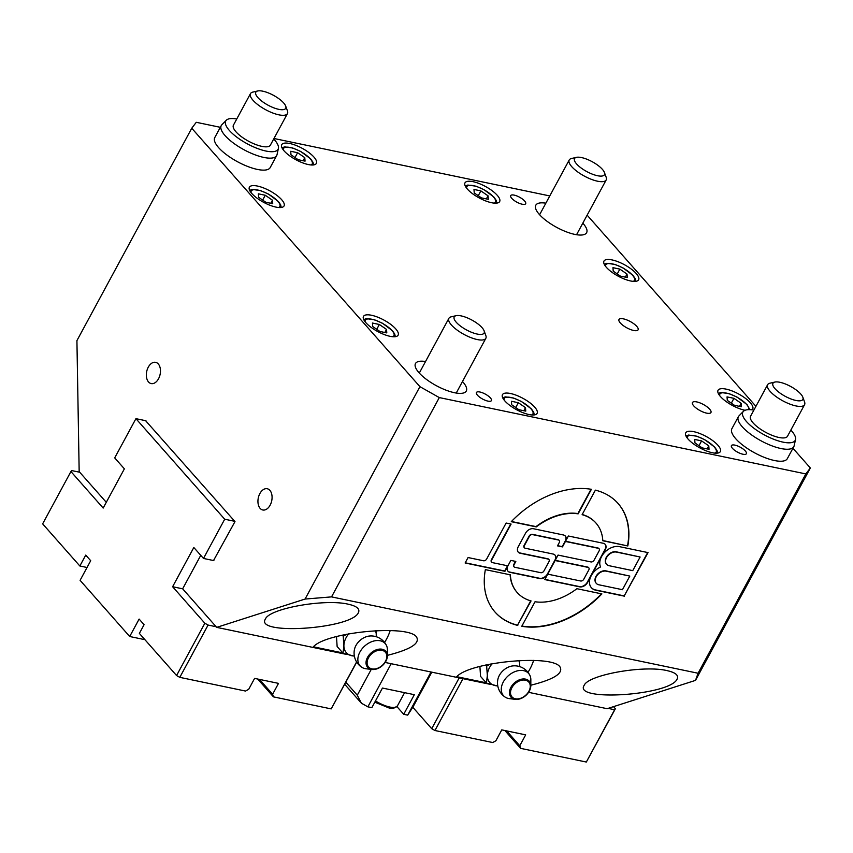 <?xml version="1.0" encoding="UTF-8"?>
<svg xmlns="http://www.w3.org/2000/svg" width="853" height="853" viewBox="0 0 853 853"><rect width="100%" height="100%" fill="white"/><g stroke="black" fill="none" stroke-linecap="round" stroke-linejoin="round"><path stroke-width="1.28" d="M213.538 560.538L234.991 521.588L145.596 420.678M216.129 626.731L208.079 625.057L204.848 623.234L172.615 586.725L182.649 588.815L200.754 555.335M182.649 588.815L216.694 627.371L305.075 599.051L331.54 596.887L698.074 673.241L695.515 680.374L810.35 467.988L792.938 448.273M106.284 502.31L79.169 471.602L76.919 340.624L191.754 128.238L419.911 386.665L305.075 599.051M158.53 378.764A10.854 6.856 101.8 0 1 151.194 383.583A10.854 6.856 101.8 0 1 146.695 371.556A10.854 6.856 101.8 0 1 155.619 362.333A10.854 6.856 101.8 0 1 158.53 378.764M270.134 505.168A10.854 6.856 101.8 0 1 262.788 509.987A10.854 6.856 101.8 0 1 258.288 497.96A10.854 6.856 101.8 0 1 267.224 488.737A10.854 6.856 101.8 0 1 270.134 505.168M695.515 680.374L607.133 708.694L528.604 692.337M490.582 684.415L385.183 662.461M347.16 654.55L216.694 627.371M486.221 682.816L456.803 676.685C469.608 661.939 551.603 654.102 559.941 666.822C563.673 673.252 553.97 679.383 530.811 685.226M342.799 652.94L313.371 646.809C326.187 632.062 408.171 624.225 416.52 636.956C420.252 643.375 410.538 649.506 387.39 655.36M348.184 604.191C324.684 598.582 269.463 608.456 265.432 618.979C254.29 635.57 351.756 628.938 358.399 612.657C360.169 608.914 356.767 606.088 348.184 604.191M666.907 670.586C643.407 664.977 588.186 674.84 584.156 685.364C573.013 701.966 670.479 695.334 677.122 679.041C678.892 675.299 675.491 672.473 666.907 670.586M755.918 406.337L587.141 215.169M741.374 406.764L734.476 405.324L727.3 400.388L727.033 396.901L733.932 398.33L741.108 403.266L741.374 406.764M739.434 406.359L741.108 403.266M731.33 403.16L733.932 398.33M488.321 199.314L481.412 197.875L474.247 192.949L473.98 189.451L480.879 190.891L488.044 195.817L488.321 199.314M486.37 198.909L488.044 195.817M478.266 195.71L480.879 190.891M272.715 203.696L265.816 202.257L258.64 197.32L258.374 193.834L265.272 195.262L272.448 200.199L272.715 203.696M270.774 203.291L272.448 200.199M262.66 200.092L265.272 195.262M525.768 411.135L518.869 409.707L511.704 404.77L511.427 401.273L518.325 402.712L525.501 407.649L525.768 411.135M523.827 410.73L525.501 407.649M515.724 407.542L518.325 402.712M734.881 445.117A8.509 2.815 -151.6 0 1 743.166 449.051A8.509 2.815 -151.6 0 1 746.386 453.721A8.509 2.815 -151.6 0 1 737.557 452.154A8.509 2.815 -151.6 0 1 731.416 445.618A8.509 2.815 -151.6 0 1 734.881 445.117M479.898 392.007A8.509 2.815 -151.6 0 1 488.193 395.941A8.509 2.815 -151.6 0 1 491.413 400.611A8.509 2.815 -151.6 0 1 482.585 399.044A8.509 2.815 -151.6 0 1 476.432 392.508A8.509 2.815 -151.6 0 1 479.898 392.007M514.156 195.113A8.509 2.815 -151.6 0 1 522.452 199.048A8.509 2.815 -151.6 0 1 525.672 203.718A8.509 2.815 -151.6 0 1 516.843 202.15A8.509 2.815 -151.6 0 1 510.691 195.625A8.509 2.815 -151.6 0 1 514.156 195.113M693.745 431.671A19.694 6.525 -151.6 0 1 712.916 440.766A19.694 6.525 -151.6 0 1 720.369 451.568A19.694 6.525 -151.6 0 1 699.94 447.942A19.694 6.525 -151.6 0 1 685.727 432.834A19.694 6.525 -151.6 0 1 693.745 431.671M510.478 393.5A19.694 6.525 -151.6 0 1 529.649 402.595A19.694 6.525 -151.6 0 1 537.102 413.396A19.694 6.525 -151.6 0 1 516.673 409.76A19.694 6.525 -151.6 0 1 502.46 394.662A19.694 6.525 -151.6 0 1 510.478 393.5M696.741 401.912A10.503 3.476 -151.6 0 1 706.966 406.764A10.503 3.476 -151.6 0 1 710.944 412.532A10.503 3.476 -151.6 0 1 700.046 410.592A10.503 3.476 -151.6 0 1 692.465 402.541A10.503 3.476 -151.6 0 1 696.741 401.912M623.415 318.862A10.854 3.593 -151.6 0 1 633.982 323.884A10.854 3.593 -151.6 0 1 638.087 329.834A10.854 3.593 -151.6 0 1 626.827 327.829A10.854 3.593 -151.6 0 1 618.99 319.512A10.854 3.593 -151.6 0 1 623.415 318.862M331.54 596.887L439.306 397.583L419.911 386.665M439.306 397.583L805.84 473.927L698.074 673.241M810.35 467.988L805.84 473.927M549.78 195.934L273.973 138.495M220.319 127.31L196.265 122.299L191.754 128.238M289.753 143.496A19.694 6.525 -151.6 0 1 308.935 152.591A19.694 6.525 -151.6 0 1 316.378 163.392A19.694 6.525 -151.6 0 1 295.959 159.767A19.694 6.525 -151.6 0 1 281.735 144.669A19.694 6.525 -151.6 0 1 289.753 143.496M371.503 315.258A19.694 6.525 -151.6 0 1 390.674 324.353A19.694 6.525 -151.6 0 1 398.127 335.165A19.694 6.525 -151.6 0 1 377.698 331.529A19.694 6.525 -151.6 0 1 363.474 316.431A19.694 6.525 -151.6 0 1 371.503 315.258M612.006 259.909A19.694 6.525 -151.6 0 1 631.177 269.004A19.694 6.525 -151.6 0 1 638.62 279.805A19.694 6.525 -151.6 0 1 618.201 276.169A19.694 6.525 -151.6 0 1 603.977 261.071A19.694 6.525 -151.6 0 1 612.006 259.909M745.106 410.272A19.694 6.525 -151.6 0 1 725.722 401.241A19.694 6.525 -151.6 0 1 718.055 390.279A19.694 6.525 -151.6 0 1 726.084 389.117A19.694 6.525 -151.6 0 1 745.255 398.212A19.694 6.525 -151.6 0 1 752.709 409.014A19.694 6.525 -151.6 0 1 751.973 409.824M257.425 186.05A19.694 6.525 -151.6 0 1 276.596 195.145A19.694 6.525 -151.6 0 1 284.049 205.946A19.694 6.525 -151.6 0 1 263.62 202.321A19.694 6.525 -151.6 0 1 249.396 187.212A19.694 6.525 -151.6 0 1 257.425 186.05M473.02 181.668A19.694 6.525 -151.6 0 1 492.192 190.763A19.694 6.525 -151.6 0 1 499.645 201.575A19.694 6.525 -151.6 0 1 479.226 197.939A19.694 6.525 -151.6 0 1 465.002 182.841A19.694 6.525 -151.6 0 1 473.02 181.668M793.812 446.663L787.33 458.658A31.508 10.439 -151.6 0 1 774.492 460.524A31.508 10.439 -151.6 0 1 743.816 445.97A31.508 10.439 -151.6 0 1 731.895 428.686L738.378 416.69A31.508 10.439 28.4 0 0 750.299 433.974A31.508 10.439 28.4 0 0 780.975 448.539A31.508 10.439 28.4 0 0 793.812 446.663A31.508 10.439 28.4 0 0 794.154 445.735L795.529 439.508A29.748 9.852 -151.6 0 1 764.352 434.902A29.748 9.852 -151.6 0 1 743.432 411.327A29.748 9.852 -151.6 0 1 753.881 410.101M276.692 155.566L270.209 167.551A31.508 10.439 -151.6 0 1 257.371 169.416A31.508 10.439 -151.6 0 1 226.695 154.862A31.508 10.439 -151.6 0 1 214.775 137.578L221.258 125.594A31.508 10.439 28.4 0 0 233.178 142.877A31.508 10.439 28.4 0 0 263.854 157.432A31.508 10.439 28.4 0 0 276.692 155.566A31.508 10.439 28.4 0 0 277.033 154.638L278.409 148.401A29.748 9.852 -151.6 0 1 247.231 143.794A29.748 9.852 -151.6 0 1 226.301 120.23A29.748 9.852 -151.6 0 1 236.761 119.004M582.812 223.166A28.885 9.564 -151.6 0 1 586.619 232.688A28.885 9.564 -151.6 0 1 574.858 234.404A28.885 9.564 -151.6 0 1 546.73 221.055A28.885 9.564 -151.6 0 1 535.801 205.21A28.885 9.564 -151.6 0 1 545.856 203.185M462.486 381.494A28.885 9.564 -151.6 0 1 466.292 391.015A28.885 9.564 -151.6 0 1 454.532 392.732A28.885 9.564 -151.6 0 1 426.415 379.382A28.885 9.564 -151.6 0 1 415.486 363.538A28.885 9.564 -151.6 0 1 425.53 361.512M390.194 630.506A44.633 31.273 -41.4 0 1 384.564 642.458M533.626 660.382A44.633 31.273 -41.4 0 1 527.986 672.335M647.683 552.531L624.236 595.906L595.597 589.945A14.768 10.343 -41.4 0 1 591.278 587.6M629.813 576.084L606.152 571.158A8.21 5.747 138.6 0 0 597.313 575.082A8.21 5.747 138.6 0 0 596.322 583.399A8.21 5.747 138.6 0 0 598.795 584.774L622.445 589.7L629.813 576.084L605.907 570.87A8.21 5.747 138.6 0 0 597.057 574.794A8.21 5.747 138.6 0 0 596.076 583.111A8.21 5.747 138.6 0 0 596.204 583.249M640.123 557.009L616.463 552.083A8.21 5.747 138.6 0 0 607.624 556.007A8.21 5.747 138.6 0 0 606.632 564.323A8.21 5.747 138.6 0 0 609.106 565.71L632.755 570.636L640.123 557.009L616.218 551.806A8.21 5.747 138.6 0 0 607.368 555.73A8.21 5.747 138.6 0 0 606.387 564.046A8.21 5.747 138.6 0 0 606.515 564.185M554.919 555.004A6.568 4.596 -41.4 0 1 554.866 560.24L547.498 573.866A6.568 4.596 -41.4 0 1 539.576 578.27L509.689 572.054A6.568 4.596 -41.4 0 1 507.844 571.083M559.11 540.312A2.623 1.845 138.6 0 0 558.992 540.162A2.623 1.845 138.6 0 0 558.203 539.725L532.304 534.33A2.623 1.845 138.6 0 0 529.137 536.089L524.126 545.355A2.623 1.845 138.6 0 0 524.147 547.509A2.623 1.845 138.6 0 0 524.286 547.637M565.23 535.94A6.568 4.596 -41.4 0 1 565.176 541.175L562.223 546.624L557.606 545.653M548.788 559.376A2.623 1.845 138.6 0 0 548.682 559.227A2.623 1.845 138.6 0 0 547.893 558.79L519.999 552.979A6.568 4.596 -41.4 0 1 518.155 552.019M515.468 561.359L513.815 564.419A2.623 1.845 138.6 0 0 513.837 566.573A2.623 1.845 138.6 0 0 513.975 566.712M605.076 544.235A6.568 4.596 -41.4 0 1 605.012 549.471L587.333 582.162A6.568 4.596 -41.4 0 1 579.411 586.576L544.907 579.39M598.945 548.607A2.623 1.845 138.6 0 0 598.827 548.458A2.623 1.845 138.6 0 0 598.038 548.021L565.528 541.25M588.634 567.682A2.623 1.845 138.6 0 0 588.517 567.533A2.623 1.845 138.6 0 0 587.728 567.085L555.218 560.314M507.546 565.774L504.709 571.009L465.226 562.788M510.734 523.998L491.403 559.76A2.623 1.845 138.6 0 0 491.424 561.903A2.623 1.845 138.6 0 0 491.563 562.042M565.422 541.452L568.365 536.004L603.231 543.265A6.568 4.596 -41.4 0 1 605.203 544.374A6.568 4.596 -41.4 0 1 605.257 549.748L587.589 582.439A6.568 4.596 -41.4 0 1 579.656 586.853L544.8 579.592L547.743 574.144A6.568 4.596 -41.4 0 1 539.821 578.558L509.934 572.331A6.568 4.596 -41.4 0 1 507.961 571.222A6.568 4.596 -41.4 0 1 507.908 565.848L510.851 560.4L515.83 561.434L514.06 564.707A2.623 1.845 138.6 0 0 514.082 566.861A2.623 1.845 138.6 0 0 514.881 567.298L540.77 572.694A2.623 1.845 138.6 0 0 543.947 570.924L548.948 561.669A2.623 1.845 138.6 0 0 548.927 559.515A2.623 1.845 138.6 0 0 548.138 559.067L520.245 553.266A6.568 4.596 -41.4 0 1 518.272 552.158A6.568 4.596 -41.4 0 1 518.219 546.773L525.576 533.157A6.568 4.596 -41.4 0 1 533.509 528.743L563.385 534.97A6.568 4.596 -41.4 0 1 565.358 536.068A6.568 4.596 -41.4 0 1 565.422 541.452L562.479 546.901L557.499 545.867L559.259 542.593A2.623 1.845 138.6 0 0 559.237 540.439A2.623 1.845 138.6 0 0 558.448 540.002L532.549 534.607A2.623 1.845 138.6 0 0 529.382 536.377L524.371 545.632A2.623 1.845 138.6 0 0 524.392 547.786A2.623 1.845 138.6 0 0 525.192 548.223L553.075 554.034A6.568 4.596 -41.4 0 1 555.047 555.143A6.568 4.596 -41.4 0 1 555.111 560.528L547.743 574.144L580.616 580.989A2.623 1.845 138.6 0 0 583.783 579.23L588.794 569.964A2.623 1.845 138.6 0 0 588.773 567.81A2.623 1.845 138.6 0 0 587.984 567.373L555.111 560.528L558.054 555.079L590.926 561.924A2.623 1.845 138.6 0 0 594.093 560.154L599.105 550.899A2.623 1.845 138.6 0 0 599.083 548.746A2.623 1.845 138.6 0 0 598.294 548.298L565.422 541.452M624.481 596.194L595.842 590.223A14.768 10.343 -41.4 0 1 591.406 587.738A14.768 10.343 -41.4 0 1 591.268 575.636A14.768 10.343 -41.4 0 1 600.587 566.968A14.768 10.343 -41.4 0 1 601.578 556.561A14.768 10.343 -41.4 0 1 619.417 546.634L648.045 552.605L624.236 595.906M465.12 562.991L468.062 557.542L483.502 560.762A2.623 1.845 138.6 0 0 486.668 559.003L506.117 523.038L511.096 524.073L491.648 560.037A2.623 1.845 138.6 0 0 491.68 562.191A2.623 1.845 138.6 0 0 492.469 562.628L507.908 565.848L504.955 571.297L465.12 562.991M591.033 489.249L577.886 513.57A52.513 36.796 138.6 0 0 536.025 526.61L511.459 521.503M536.27 526.898L511.278 521.684A82.059 57.492 -41.4 0 1 591.396 489.313L578.131 513.847A52.513 36.796 138.6 0 0 536.27 526.898L536.025 526.61M517.782 625.452A82.059 57.492 -41.4 0 1 495.071 612.102A82.059 57.492 -41.4 0 1 485.357 569.633L510.35 574.837A52.513 36.796 138.6 0 0 517.217 592.558A52.513 36.796 138.6 0 0 531.056 600.917L517.536 625.174A82.059 57.492 -41.4 0 1 494.953 611.964M510.115 574.794A52.513 36.796 138.6 0 0 516.971 592.27A52.513 36.796 138.6 0 0 517.089 592.419M530.705 600.821L517.536 625.174M601.461 593.816A82.059 57.492 -41.4 0 1 521.887 626.059M576.895 588.698L601.887 593.912A82.059 57.492 -41.4 0 1 521.769 626.283L535.034 601.749A52.513 36.796 138.6 0 0 576.895 588.698M627.808 545.963L602.815 540.759A52.513 36.796 138.6 0 0 595.948 523.038A52.513 36.796 138.6 0 0 582.109 514.679L595.383 490.144A82.059 57.492 -41.4 0 1 618.094 503.494A82.059 57.492 -41.4 0 1 627.808 545.963L602.804 540.525M617.967 503.355A82.059 57.492 -41.4 0 1 627.563 545.685M595.82 522.9A52.513 36.796 138.6 0 0 595.703 522.761A52.513 36.796 138.6 0 0 582.215 514.498M431.021 672.015L407.702 715.134L403.714 714.302L396.944 706.625M403.714 714.302L414.323 694.683L382.453 688.051L371.844 707.659L367.867 706.838L391.175 663.709M371.247 669.392L357.29 695.195L345.838 682.219M431.799 672.175L413.065 706.817L407.702 715.134M344.719 684.298L361.395 703.192L367.867 706.838M361.395 703.192L357.29 695.195M694.971 442.942L694.694 439.444L701.592 440.884L708.768 445.82L709.035 449.307L702.136 447.878L694.971 442.942M698.991 445.714L701.592 440.884M707.094 448.913L708.768 445.82M372.718 326.539L372.452 323.042L379.35 324.481L386.526 329.407L386.793 332.905L379.894 331.465L372.718 326.539M376.749 329.301L379.35 324.481M384.852 332.499L386.526 329.407M290.98 154.777L290.713 151.28L297.612 152.719L304.777 157.645L305.054 161.142L298.145 159.703L290.98 154.777M294.999 157.538L297.612 152.719M303.114 160.737L304.777 157.645M613.222 271.179L612.955 267.682L619.854 269.121L627.019 274.058L627.296 277.545L620.398 276.116L613.222 271.179M617.241 273.941L619.854 269.121M625.356 277.14L627.019 274.058M790.838 430.083A29.748 9.852 -151.6 0 1 795.529 439.508M774.844 382.069L769.95 383.2A21.005 6.952 28.4 0 0 767.615 384.714L750.565 416.243A21.005 6.952 28.4 0 0 758.509 427.769A21.005 6.952 28.4 0 0 778.96 437.472A21.005 6.952 28.4 0 0 787.522 436.224L804.56 404.695A21.005 6.952 28.4 0 0 804.55 401.912L802.822 397.189A16.975 5.619 -151.6 0 1 785.218 396.314A16.975 5.619 -151.6 0 1 774.844 382.069A16.975 5.619 -151.6 0 1 779.877 382.283A16.975 5.619 -151.6 0 1 802.822 397.189M743.432 411.327L738.965 415.901A31.508 10.439 28.4 0 0 738.378 416.69M273.717 138.986A29.748 9.852 -151.6 0 1 278.409 148.401M257.723 90.962L252.819 92.103A21.005 6.952 28.4 0 0 250.483 93.606L233.434 125.135A21.005 6.952 28.4 0 0 241.388 136.661A21.005 6.952 28.4 0 0 261.839 146.364A21.005 6.952 28.4 0 0 270.39 145.117L287.44 113.588A21.005 6.952 28.4 0 0 287.429 110.805L285.691 106.081A16.975 5.619 -151.6 0 1 268.098 105.207A16.975 5.619 -151.6 0 1 257.723 90.962A16.975 5.619 -151.6 0 1 262.756 91.175A16.975 5.619 -151.6 0 1 285.691 106.081M226.301 120.23L221.844 124.794A31.508 10.439 28.4 0 0 221.258 125.594M353.952 656.01A18.382 12.88 -41.4 0 1 351.852 655.754A18.382 12.88 -41.4 0 1 343.898 645.604A18.382 12.88 -41.4 0 1 346.158 637.596A18.382 12.88 -41.4 0 1 348.706 633.811M375.373 630.655A18.382 12.88 -41.4 0 1 376.301 635.389A18.382 12.88 -41.4 0 1 376.258 636.317M361.715 667.227A17.071 17.071 0 0 1 354.507 649.229A13.915 9.746 -41.4 0 1 355.925 645.529A13.915 9.746 -41.4 0 1 369.466 636.029A17.071 17.071 0 0 1 386.43 645.412A16.772 11.75 -41.4 0 1 387.422 649.965L387.379 655.893A12.113 8.487 138.6 0 0 382.144 649.25A12.113 8.487 138.6 0 0 367.515 657.386A12.113 8.487 138.6 0 0 371.993 669.477A12.113 8.487 138.6 0 0 387.379 655.893C385.759 664.391 380.63 668.923 371.993 669.477L366.118 668.784A16.772 11.75 -41.4 0 1 361.715 667.227A16.772 11.75 -41.4 0 1 359.913 652.044A16.772 11.75 -41.4 0 1 380.161 640.774A16.772 11.75 -41.4 0 1 386.43 645.412M376.12 630.612L376.28 636.455M336.477 636.551L337.138 646.531L343.023 653.195L343.898 645.604L343.226 636.263L346.851 634.163M342.234 635.144L343.226 636.263M354.379 656.202L343.023 653.195M497.576 685.897L497.331 685.876A18.382 12.88 -41.4 0 1 495.273 685.631A18.382 12.88 -41.4 0 1 487.33 675.48A18.382 12.88 -41.4 0 1 489.579 667.462A18.382 12.88 -41.4 0 1 492.138 663.687M518.795 660.531A18.382 12.88 -41.4 0 1 519.722 665.255A18.382 12.88 -41.4 0 1 519.68 666.193M505.136 697.104A17.071 17.071 0 0 1 497.928 679.105A13.915 9.746 -41.4 0 1 499.346 675.405A13.915 9.746 -41.4 0 1 512.888 665.905A17.071 17.071 0 0 1 529.852 675.288A16.772 11.75 -41.4 0 1 530.843 679.841L530.811 685.769A12.113 8.487 138.6 0 0 525.565 679.127A12.113 8.487 138.6 0 0 510.936 687.262A12.113 8.487 138.6 0 0 515.425 699.353A12.113 8.487 138.6 0 0 530.811 685.769C529.18 694.267 524.051 698.788 515.425 699.353L509.54 698.66A16.772 11.75 -41.4 0 1 505.136 697.104A16.772 11.75 -41.4 0 1 503.334 681.92A16.772 11.75 -41.4 0 1 523.593 670.65A16.772 11.75 -41.4 0 1 529.852 675.288M519.552 660.489L519.701 666.332M479.898 666.428L480.559 676.397L486.455 683.072L487.33 675.48L486.647 666.14L490.283 664.039M485.656 665.02L486.647 666.14M497.811 686.068L486.455 683.072M250.483 93.606A21.005 6.952 28.4 0 0 258.427 105.132A21.005 6.952 28.4 0 0 278.888 114.835A21.005 6.952 28.4 0 0 287.44 113.588M767.615 384.714A21.005 6.952 28.4 0 0 775.558 396.24A21.005 6.952 28.4 0 0 796.009 405.943A21.005 6.952 28.4 0 0 804.56 404.695M461.153 315.898A16.975 5.619 -151.6 0 1 484.099 330.804A16.975 5.619 -151.6 0 1 466.495 329.919A16.975 5.619 -151.6 0 1 456.12 315.674A16.975 5.619 -151.6 0 1 461.153 315.898M456.12 315.674L451.226 316.815A21.005 6.952 28.4 0 0 448.891 318.329A21.005 6.952 28.4 0 0 456.835 329.855A21.005 6.952 28.4 0 0 477.285 339.558A21.005 6.952 28.4 0 0 485.837 338.31A21.005 6.952 28.4 0 0 485.826 335.528L484.099 330.804M581.479 157.56A16.975 5.619 -151.6 0 1 604.414 172.477A16.975 5.619 -151.6 0 1 586.821 171.592A16.975 5.619 -151.6 0 1 576.447 157.347A16.975 5.619 -151.6 0 1 581.479 157.56M576.447 157.347L571.542 158.487A21.005 6.952 28.4 0 0 569.207 160.001A21.005 6.952 28.4 0 0 577.15 171.517A21.005 6.952 28.4 0 0 597.612 181.22A21.005 6.952 28.4 0 0 606.163 179.983A21.005 6.952 28.4 0 0 606.152 177.2L604.414 172.477M204.848 623.234L176.571 675.544L139.37 633.406L144.082 624.695L139.124 619.075L129.699 636.509L80.097 580.328L90.706 560.709L85.737 555.1L79.851 565.997L42.65 523.859L70.927 471.549L103.17 508.068L124.378 468.841L114.707 457.89L135.926 418.663L224.702 519.221L203.494 558.448L213.89 560.613M172.615 586.725L193.823 547.498L203.494 558.448M79.734 472.242L71.684 470.568L70.927 471.549M356.597 661.928L331.199 708.896L356.714 662.109M135.926 418.663L145.959 420.753M176.571 675.544L179.802 677.357L245.536 691.058L248.713 689.288L254.599 678.391L278.504 683.37L272.619 694.267L259.493 679.414M224.702 519.221L234.746 521.311M257.691 679.041L273.429 696.858L272.619 694.267M179.802 677.357L208.079 625.057M331.199 708.896L273.429 696.858M87.038 567.49L79.851 565.997M129.699 636.509L144.903 639.675M504.859 730.52L520.597 748.348L586.331 762.038L615.365 708.747L613.52 706.647M608.114 708.385L614.618 709.739L586.331 762.038M615.365 708.747L614.618 709.739M459.181 677.879L431.714 728.686L412.799 707.265M431.714 728.686L434.945 730.509L492.714 742.536L495.881 740.777L501.767 729.88L525.672 734.86L519.786 745.757L506.671 730.893M520.597 748.348L519.786 745.757M434.945 730.509L462.966 678.668M719.729 395.685A16.282 5.395 -151.6 0 1 734.891 396.123A16.282 5.395 -151.6 0 1 748.476 409.653M466.676 188.236A16.282 5.395 -151.6 0 1 483.715 189.643A16.282 5.395 -151.6 0 1 494.218 203.131M251.07 192.618A16.282 5.395 -151.6 0 1 268.109 194.015A16.282 5.395 -151.6 0 1 278.611 207.503M504.123 400.068A16.282 5.395 -151.6 0 1 521.162 401.464A16.282 5.395 -151.6 0 1 531.664 414.953M404.589 692.657L397.391 705.975A18.382 6.088 -151.6 0 1 389.906 707.062A18.382 6.088 -151.6 0 1 375.48 700.931M687.39 438.239A16.282 5.395 -151.6 0 1 704.429 439.636A16.282 5.395 -151.6 0 1 714.931 453.124M365.148 321.826A16.282 5.395 -151.6 0 1 382.187 323.234A16.282 5.395 -151.6 0 1 392.689 336.722M283.409 150.064A16.282 5.395 -151.6 0 1 300.448 151.471A16.282 5.395 -151.6 0 1 310.95 164.96M605.651 266.477A16.282 5.395 -151.6 0 1 622.69 267.874A16.282 5.395 -151.6 0 1 633.193 281.362M368.475 657.834A11.185 7.837 -41.4 0 1 385.556 652.438A11.185 7.837 -41.4 0 1 376.855 668.528A11.185 7.837 -41.4 0 1 368.475 657.834M511.896 687.699A11.185 7.837 -41.4 0 1 528.988 682.315A11.185 7.837 -41.4 0 1 520.287 698.404A11.185 7.837 -41.4 0 1 511.896 687.699M749.862 409.653L747.025 404.578L737.088 397.125L729.112 393.638L720.892 392.497L718.311 393.468M496.851 203.099L496.243 200.412L493.972 197.128L484.035 189.686L476.049 186.189L467.839 185.048L465.258 186.018M281.245 207.482L280.648 204.795L278.366 201.511L268.428 194.057L260.442 190.571L252.232 189.43L249.652 190.39M534.298 414.921L533.701 412.244L531.43 408.96L521.492 401.507L513.506 398.02L505.296 396.869L502.705 397.839M397.391 705.975L393.596 708.31L389.608 708.203L374.819 702.168M717.565 453.092L716.968 450.416L714.697 447.132L704.759 439.679L696.773 436.192L688.552 435.051L685.972 436.011M395.323 336.69L394.726 334.003L392.444 330.719L382.507 323.276L374.531 319.779L366.31 318.638L363.73 319.608M313.584 164.928L312.976 162.241L310.705 158.957L300.768 151.503L292.782 148.017L284.571 146.876L281.991 147.846M635.826 281.33L635.229 278.654L632.947 275.37L623.01 267.917L615.024 264.43L606.814 263.278L604.233 264.249M456.248 393.041L485.837 338.31M419.292 373.06L448.891 318.329M576.564 234.714L606.163 179.983M539.608 214.732L569.207 160.001"/></g></svg>
